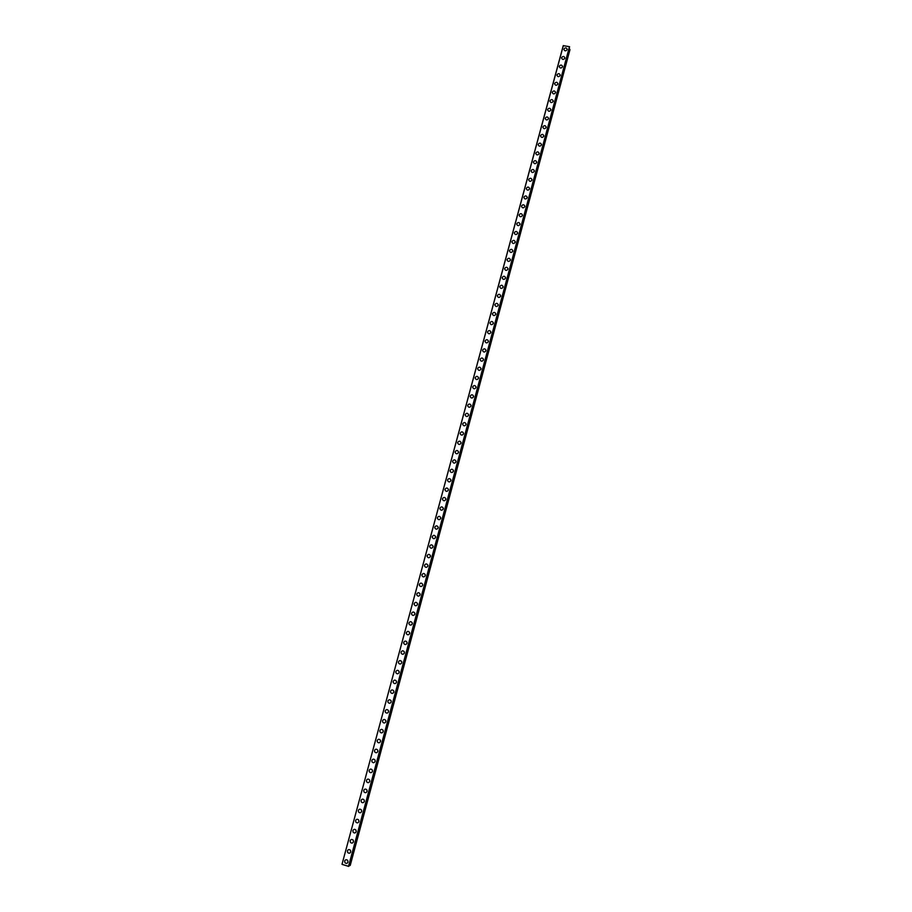 <?xml version="1.0" encoding="UTF-8"?>
<svg xmlns="http://www.w3.org/2000/svg" width="912" height="912" viewBox="0 0 912 912"><rect width="100%" height="100%" fill="white"/><g stroke="black" fill="none" stroke-linecap="round" stroke-linejoin="round"><path stroke-width="1.37" d="M347.996 862.079C347.244 863.573 346.241 863.778 344.987 862.729L344.668 861.031C345.431 859.537 346.446 859.332 347.689 860.404L347.996 862.079C347.244 863.573 346.241 863.778 344.998 862.729L344.668 861.031C345.431 859.537 346.435 859.332 347.689 860.404M350.744 851.922C349.969 853.427 348.954 853.621 347.711 852.526L347.404 850.885C348.19 849.368 349.216 849.175 350.459 850.292L350.744 851.922C349.969 853.427 348.954 853.621 347.711 852.526L347.415 850.873C348.19 849.368 349.205 849.175 350.459 850.292M350.151 840.75C350.949 839.222 351.975 839.04 353.218 840.191L353.48 841.776C352.682 843.304 351.656 843.486 350.413 842.357L350.151 840.75L350.413 842.357C351.656 843.486 352.682 843.304 353.48 841.776M356.204 831.664C355.395 833.192 354.358 833.374 353.126 832.2L352.876 830.638C353.696 829.099 354.734 828.928 355.965 830.114L356.204 831.664C355.395 833.192 354.369 833.374 353.126 832.2L352.876 830.638C353.696 829.099 354.734 828.928 355.965 830.114M358.929 821.564C358.097 823.114 357.059 823.274 355.828 822.065L355.6 820.538C356.444 818.987 357.481 818.828 358.712 820.059L358.929 821.564C358.097 823.114 357.059 823.274 355.828 822.065L355.6 820.538C356.444 818.987 357.481 818.828 358.712 820.059M361.642 811.486C360.799 813.048 359.75 813.196 358.519 811.954L358.325 810.472C359.18 808.91 360.229 808.762 361.46 810.016L361.642 811.486C360.799 813.048 359.761 813.196 358.53 811.954L358.325 810.472C359.18 808.91 360.229 808.762 361.448 810.016M364.355 801.431C363.489 803.005 362.44 803.141 361.22 801.865L361.038 800.417C361.916 798.844 362.965 798.707 364.184 799.995L364.355 801.431C363.489 802.993 362.44 803.141 361.22 801.865L361.038 800.417C361.916 798.844 362.965 798.707 364.184 799.995M367.069 791.399C366.179 792.973 365.131 793.109 363.911 791.798L363.74 790.396C364.64 788.812 365.689 788.675 366.909 789.997L367.069 791.399C366.179 792.973 365.131 793.109 363.911 791.798L363.74 790.396C364.64 788.812 365.689 788.675 366.909 789.997M369.77 781.379C368.87 782.963 367.81 783.089 366.601 781.755L366.453 780.387C367.354 778.791 368.414 778.666 369.622 780.022L369.77 781.379C368.87 782.963 367.81 783.089 366.601 781.755L366.453 780.387C367.354 778.791 368.414 778.666 369.622 780.022M372.461 771.381C371.549 772.977 370.489 773.102 369.28 771.734L369.143 770.389C370.067 768.793 371.138 768.679 372.335 770.059L372.461 771.381C371.549 772.977 370.489 773.102 369.28 771.734L369.143 770.389C370.067 768.793 371.138 768.679 372.335 770.059M375.151 761.406C374.228 763.013 373.156 763.127 371.959 761.737L371.834 760.426C372.78 758.818 373.84 758.716 375.049 760.118L375.151 761.406C374.228 763.013 373.156 763.127 371.959 761.737L371.834 760.426C372.78 758.818 373.84 758.716 375.037 760.118M377.842 751.454C376.895 753.073 375.824 753.164 374.627 751.75L374.524 750.473C375.482 748.855 376.553 748.763 377.739 750.188L377.842 751.454C376.895 753.073 375.824 753.164 374.627 751.75L374.524 750.473C375.482 748.855 376.553 748.763 377.739 750.188M380.521 741.524C379.563 743.143 378.491 743.234 377.294 741.787L377.203 740.544C378.172 738.925 379.244 738.834 380.429 740.293L380.521 741.524C379.563 743.143 378.491 743.234 377.294 741.787L377.203 740.544C378.172 738.925 379.244 738.834 380.429 740.293M383.188 731.606C382.219 733.237 381.148 733.316 379.962 731.857L379.882 730.637C380.863 729.007 381.946 728.927 383.12 730.398L383.188 731.606C382.219 733.237 381.148 733.316 379.962 731.857L379.882 730.637C380.863 729.007 381.946 728.927 383.12 730.409M385.867 721.711C384.875 723.341 383.792 723.421 382.63 721.939L382.55 720.754C383.553 719.112 384.625 719.044 385.799 720.537L385.856 721.711C384.875 723.341 383.792 723.421 382.63 721.939L382.55 720.754C383.542 719.112 384.625 719.044 385.799 720.537M388.523 711.839C387.532 713.48 386.449 713.549 385.274 712.033L385.217 710.881C386.221 709.24 387.304 709.171 388.466 710.687L388.523 711.839C387.532 713.48 386.449 713.549 385.286 712.033L385.217 710.881C386.221 709.24 387.304 709.171 388.466 710.687M391.18 701.978C390.176 703.631 389.093 703.688 387.931 702.16L387.874 701.032C388.9 699.379 389.983 699.322 391.134 700.861L391.18 701.978C390.176 703.631 389.093 703.688 387.931 702.16L387.885 701.032C388.9 699.379 389.983 699.322 391.134 700.861M393.836 692.14C392.81 693.793 391.727 693.85 390.575 692.311L390.53 691.205C391.567 689.54 392.65 689.495 393.802 691.057L393.836 692.14C392.81 693.793 391.727 693.85 390.575 692.311L390.53 691.205C391.567 689.54 392.65 689.495 393.802 691.057M396.481 682.324C395.443 683.989 394.36 684.034 393.22 682.472L393.186 681.389C394.223 679.736 395.318 679.691 396.446 681.264L396.481 682.324C395.443 683.989 394.36 684.034 393.22 682.472L393.186 681.389C394.223 679.736 395.318 679.691 396.446 681.264M399.125 672.532C398.077 674.196 396.994 674.242 395.854 672.657L395.831 671.608C396.88 669.932 397.974 669.898 399.103 671.494L399.125 672.532C398.077 674.196 396.994 674.242 395.854 672.657L395.831 671.608C396.88 669.932 397.974 669.898 399.103 671.494M401.759 662.762C400.71 664.426 399.616 664.46 398.487 662.864L398.464 661.838C399.524 660.163 400.619 660.128 401.747 661.736L401.759 662.762C400.71 664.426 399.616 664.46 398.487 662.864L398.464 661.838C399.524 660.163 400.619 660.128 401.747 661.736M404.392 653.003C403.332 654.668 402.238 654.702 401.12 653.095L401.098 652.08C402.169 650.404 403.264 650.381 404.381 652.012L404.392 653.003C403.332 654.668 402.238 654.702 401.12 653.095L401.098 652.08C402.169 650.404 403.264 650.381 404.381 652.012M407.014 643.268C405.943 644.932 404.848 644.966 403.742 643.336L403.731 642.356C404.814 640.68 405.908 640.657 407.014 642.287L407.014 643.268C405.943 644.932 404.848 644.966 403.742 643.336L403.731 642.356C404.814 640.68 405.908 640.657 407.014 642.287M409.636 633.544C408.553 635.219 407.459 635.242 406.353 633.601L406.353 632.643C407.436 630.956 408.542 630.944 409.636 632.597L409.636 633.544C408.553 635.219 407.459 635.242 406.353 633.601L406.353 632.643C407.436 630.956 408.542 630.944 409.636 632.597M412.258 623.854C411.164 625.529 410.069 625.541 408.964 623.888L408.964 622.953C410.069 621.266 411.164 621.254 412.258 622.919L412.258 623.854C411.164 625.529 410.069 625.541 408.964 623.888L408.964 622.953C410.069 621.266 411.164 621.254 412.258 622.919M414.869 614.175C413.763 615.851 412.669 615.862 411.574 614.198L411.574 613.274C412.691 611.587 413.786 611.587 414.869 613.263L414.869 614.175C413.763 615.851 412.669 615.862 411.574 614.198L411.574 613.274C412.691 611.587 413.786 611.587 414.869 613.263M417.468 604.508C416.362 606.195 415.256 606.206 414.173 604.531L414.185 603.619C415.302 601.931 416.408 601.931 417.479 603.619L417.468 604.508C416.362 606.195 415.256 606.206 414.173 604.531L414.185 603.619C415.302 601.931 416.408 601.931 417.479 603.619M420.067 594.875C418.95 596.562 417.856 596.562 416.773 594.875L416.784 593.986C417.913 592.298 419.018 592.298 420.09 593.997L420.067 594.875C418.95 596.562 417.856 596.562 416.773 594.875L416.784 593.986C417.913 592.298 419.018 592.298 420.09 593.997M422.666 585.253C421.538 586.94 420.443 586.94 419.372 585.242L419.383 584.375C420.523 582.677 421.618 582.688 422.678 584.398L422.666 585.253C421.538 586.94 420.443 586.94 419.372 585.242L419.383 584.375C420.523 582.677 421.618 582.688 422.678 584.398M425.254 575.654C424.114 577.342 423.02 577.33 421.96 575.632L421.971 574.777C423.122 573.078 424.217 573.089 425.277 574.811L425.254 575.654C424.114 577.342 423.02 577.33 421.96 575.632L421.982 574.777C423.122 573.078 424.217 573.089 425.277 574.811M427.842 566.067C426.702 567.754 425.596 567.754 424.547 566.033L424.559 565.201C425.71 563.502 426.816 563.513 427.865 565.246L427.842 566.067C426.702 567.754 425.596 567.754 424.547 566.033L424.559 565.201C425.71 563.502 426.816 563.513 427.865 565.246M430.418 556.502C429.267 558.201 428.173 558.178 427.124 556.457L427.147 555.647C428.298 553.949 429.404 553.96 430.441 555.693L430.418 556.502C429.267 558.201 428.173 558.178 427.124 556.457L427.147 555.647C428.298 553.949 429.404 553.96 430.441 555.693M432.995 546.961C431.832 548.659 430.738 548.636 429.689 546.904L429.723 546.106C430.886 544.407 431.98 544.43 433.018 546.163L432.995 546.961C431.832 548.659 430.738 548.636 429.689 546.904L429.723 546.106C430.886 544.407 431.98 544.43 433.018 546.163M435.56 537.43C434.397 539.129 433.303 539.106 432.265 537.373L432.288 536.587C433.462 534.888 434.557 534.911 435.594 536.655L435.56 537.43C434.397 539.129 433.303 539.106 432.265 537.373L432.288 536.587C433.462 534.888 434.557 534.911 435.594 536.655M438.125 527.923C436.962 529.621 435.856 529.598 434.83 527.854L434.853 527.079C436.039 525.38 437.133 525.415 438.159 527.17L438.125 527.923C436.962 529.621 435.856 529.598 434.83 527.854L434.853 527.079C436.039 525.38 437.133 525.403 438.159 527.17M440.69 518.438C439.504 520.136 438.41 520.114 437.384 518.358L437.418 517.606C438.604 515.896 439.698 515.93 440.724 517.697L440.69 518.438C439.504 520.136 438.41 520.114 437.384 518.358L437.418 517.606C438.604 515.896 439.698 515.93 440.724 517.685M443.243 508.964C442.058 510.674 440.952 510.64 439.937 508.873L439.972 508.132C441.157 506.434 442.263 506.468 443.278 508.235L443.243 508.964C442.058 510.674 440.952 510.64 439.937 508.885L439.972 508.132C441.157 506.434 442.263 506.468 443.278 508.235M445.786 499.514C444.6 501.224 443.506 501.19 442.491 499.423L442.525 498.693C443.722 496.983 444.817 497.029 445.831 498.796L445.786 499.514C444.6 501.224 443.506 501.19 442.491 499.423L442.525 498.693C443.722 496.983 444.817 497.029 445.831 498.796M448.328 490.086C447.142 491.785 446.036 491.75 445.033 489.983L445.067 489.265C446.264 487.567 447.37 487.601 448.373 489.379L448.328 490.086C447.142 491.785 446.036 491.75 445.033 489.983L445.067 489.265C446.264 487.555 447.37 487.601 448.373 489.379M450.87 480.67C449.673 482.38 448.567 482.334 447.575 480.556L447.61 479.86C448.818 478.15 449.912 478.196 450.916 479.974L450.87 480.67C449.673 482.38 448.579 482.334 447.575 480.556L447.61 479.86C448.818 478.15 449.912 478.196 450.916 479.974M453.401 471.276C452.204 472.986 451.098 472.94 450.106 471.162L450.152 470.467C451.36 468.768 452.455 468.802 453.446 470.592L453.401 471.276C452.204 472.986 451.098 472.94 450.106 471.162L450.152 470.467C451.36 468.768 452.455 468.802 453.446 470.592M455.932 461.905C454.723 463.604 453.629 463.558 452.637 461.78L452.683 461.096C453.891 459.397 454.997 459.431 455.977 461.233L455.932 461.905C454.723 463.604 453.629 463.558 452.637 461.78L452.683 461.096C453.891 459.397 454.997 459.431 455.977 461.233M458.462 452.546C457.243 454.244 456.148 454.199 455.156 452.409L455.202 451.748C456.422 450.038 457.528 450.083 458.508 451.885L458.462 452.546C457.243 454.244 456.148 454.199 455.156 452.409L455.202 451.748C456.422 450.038 457.528 450.083 458.508 451.885M460.982 443.209C459.762 444.908 458.656 444.862 457.676 443.061L457.721 442.411C458.953 440.701 460.047 440.758 461.027 442.559L460.982 443.198C459.762 444.908 458.656 444.862 457.676 443.061L457.721 442.411C458.953 440.701 460.047 440.758 461.027 442.559M463.49 433.884C462.27 435.583 461.164 435.537 460.195 433.736L460.241 433.097C461.472 431.387 462.566 431.444 463.535 433.246L463.49 433.884C462.27 435.583 461.164 435.537 460.195 433.736L460.241 433.097C461.472 431.387 462.566 431.444 463.535 433.246M465.998 424.582C464.778 426.28 463.672 426.235 462.703 424.433L462.749 423.795C463.98 422.096 465.086 422.142 466.043 423.955L465.998 424.582C464.778 426.28 463.672 426.235 462.703 424.433L462.749 423.795C463.98 422.096 465.086 422.142 466.043 423.955M468.506 415.291C467.275 417.001 466.18 416.944 465.211 415.142L465.257 414.515C466.499 412.817 467.594 412.862 468.551 414.675L468.506 415.291C467.275 417.001 466.18 416.944 465.211 415.142L465.257 414.515C466.499 412.817 467.594 412.862 468.551 414.675M471.002 406.022C469.771 407.732 468.665 407.675 467.708 405.874L467.765 405.259C468.996 403.549 470.102 403.606 471.048 405.418L471.002 406.022C469.771 407.732 468.665 407.675 467.708 405.874L467.765 405.259C468.996 403.549 470.102 403.606 471.048 405.418M473.499 396.777C472.256 398.487 471.162 398.43 470.204 396.617L470.261 396.013C471.504 394.303 472.598 394.36 473.545 396.184L473.499 396.777C472.256 398.487 471.162 398.43 470.204 396.617L470.261 396.013C471.504 394.303 472.598 394.36 473.545 396.184M475.984 387.543C474.742 389.253 473.647 389.196 472.701 387.383L472.747 386.791C474.001 385.081 475.095 385.138 476.041 386.962L475.984 387.543C474.742 389.253 473.647 389.196 472.701 387.383L472.747 386.791C474.001 385.081 475.095 385.138 476.041 386.962M478.469 378.332C477.227 380.042 476.132 379.985 475.186 378.161L475.232 377.579C476.486 375.881 477.58 375.938 478.526 377.762L478.469 378.332C477.227 380.042 476.132 379.985 475.186 378.161L475.232 377.579C476.486 375.881 477.58 375.938 478.526 377.762M480.955 369.143C479.701 370.842 478.606 370.785 477.66 368.961L477.717 368.391C478.971 366.692 480.065 366.749 481 368.573L480.955 369.143C479.701 370.842 478.606 370.785 477.671 368.961L477.717 368.391C478.971 366.692 480.065 366.749 481 368.573M483.428 359.966C482.174 361.665 481.08 361.608 480.145 359.784L480.191 359.214C481.456 357.515 482.551 357.584 483.474 359.408L483.428 359.966C482.174 361.665 481.08 361.608 480.145 359.784L480.191 359.225C481.456 357.515 482.551 357.572 483.474 359.408M482.665 350.071C483.93 348.361 485.024 348.43 485.948 350.254L485.902 350.801C484.637 352.511 483.542 352.442 482.619 350.618L482.665 350.071M485.902 350.801C484.637 352.511 483.542 352.442 482.619 350.618L482.665 350.06C483.93 348.361 485.024 348.43 485.948 350.254M488.365 341.658C487.099 343.368 486.005 343.3 485.081 341.476L485.127 340.928C486.392 339.23 487.487 339.287 488.41 341.122L488.365 341.658C487.099 343.368 486.005 343.3 485.081 341.476L485.138 340.928C486.392 339.23 487.487 339.287 488.41 341.122M490.827 332.538C489.562 334.237 488.467 334.18 487.544 332.356L487.601 331.808C488.866 330.11 489.961 330.178 490.873 332.002L490.827 332.538C489.562 334.237 488.467 334.18 487.544 332.356L487.601 331.808C488.866 330.11 489.961 330.178 490.873 332.002M493.278 323.429C492.013 325.139 490.918 325.071 490.006 323.247L490.052 322.711C491.329 321.013 492.412 321.081 493.335 322.905L493.278 323.429C492.013 325.139 490.918 325.071 490.006 323.247L490.052 322.711C491.329 321.013 492.412 321.081 493.335 322.905M495.729 314.344C494.464 316.042 493.369 315.985 492.457 314.15L492.503 313.625C493.78 311.927 494.874 311.995 495.786 313.831L495.729 314.344C494.464 316.042 493.369 315.985 492.457 314.15L492.503 313.625C493.78 311.927 494.874 311.995 495.786 313.831M498.18 305.281C496.903 306.979 495.809 306.911 494.897 305.075L494.954 304.562C496.231 302.864 497.325 302.932 498.226 304.768L498.18 305.281C496.903 306.979 495.809 306.911 494.897 305.075L494.954 304.562C496.231 302.864 497.325 302.932 498.226 304.768M500.62 296.218C499.343 297.916 498.248 297.859 497.348 296.024L497.393 295.511C498.682 293.812 499.765 293.881 500.677 295.716L500.62 296.218C499.343 297.916 498.248 297.859 497.348 296.024L497.393 295.511C498.682 293.812 499.765 293.881 500.677 295.716M503.059 287.189C501.782 288.887 500.688 288.819 499.787 286.984L499.833 286.482C501.121 284.783 502.204 284.852 503.105 286.687L503.059 287.189C501.782 288.887 500.688 288.819 499.787 286.984L499.833 286.482C501.121 284.783 502.204 284.852 503.105 286.687M505.487 278.171C504.211 279.87 503.116 279.802 502.216 277.966L502.273 277.476C503.549 275.777 504.644 275.846 505.544 277.681L505.487 278.171C504.211 279.87 503.116 279.802 502.216 277.966L502.273 277.476C503.549 275.777 504.644 275.846 505.544 277.681M507.916 269.165C506.639 270.864 505.544 270.796 504.644 268.96L504.701 268.47C505.989 266.783 507.072 266.851 507.973 268.687L507.916 269.165C506.639 270.864 505.544 270.796 504.644 268.96L504.701 268.47C505.989 266.783 507.072 266.851 507.973 268.687M510.344 260.182C509.056 261.881 507.961 261.812 507.072 259.977L507.129 259.498C508.417 257.8 509.5 257.868 510.389 259.703L510.344 260.182C509.056 261.881 507.961 261.812 507.072 259.977L507.129 259.498C508.417 257.8 509.5 257.868 510.389 259.703M512.761 251.222C511.472 252.909 510.378 252.841 509.489 251.017L509.546 250.538C510.834 248.839 511.928 248.908 512.806 250.754L512.761 251.222C511.472 252.909 510.378 252.841 509.489 251.017L509.546 250.538C510.834 248.839 511.928 248.908 512.806 250.743M515.166 242.273C513.878 243.96 512.795 243.892 511.906 242.056L511.963 241.589C513.251 239.902 514.345 239.97 515.223 241.805L515.166 242.273C513.878 243.96 512.795 243.892 511.906 242.056L511.963 241.589C513.251 239.902 514.345 239.97 515.223 241.805M514.322 233.13L514.368 232.663C515.668 230.975 516.751 231.044 517.628 232.879L517.583 233.335C516.295 235.022 515.2 234.954 514.322 233.13L514.368 232.663C515.668 230.975 516.751 231.044 517.628 232.879M519.988 224.42C518.689 226.108 517.606 226.039 516.728 224.215L516.773 223.759C518.073 222.061 519.156 222.14 520.034 223.976L519.988 224.42C518.689 226.108 517.606 226.039 516.728 224.215L516.773 223.759C518.073 222.061 519.156 222.14 520.034 223.976M522.382 215.528C521.094 217.216 520 217.147 519.122 215.312L519.179 214.867C520.478 213.169 521.561 213.248 522.439 215.084L522.382 215.528C521.094 217.216 520 217.147 519.122 215.312L519.179 214.867C520.478 213.169 521.561 213.248 522.439 215.084M524.776 206.648C523.488 208.335 522.394 208.255 521.527 206.431L521.573 205.987C522.872 204.299 523.967 204.368 524.833 206.203L524.776 206.648C523.488 208.335 522.394 208.267 521.527 206.431L521.573 205.987C522.872 204.299 523.967 204.368 524.833 206.203M527.17 197.779C525.871 199.466 524.788 199.397 523.921 197.562L523.967 197.129C525.266 195.442 526.361 195.51 527.227 197.345L527.17 197.779C525.871 199.466 524.788 199.397 523.921 197.562L523.967 197.129C525.266 195.442 526.361 195.51 527.227 197.345M529.553 188.932C528.253 190.619 527.17 190.551 526.304 188.716L526.361 188.282C527.66 186.595 528.743 186.675 529.61 188.51L529.553 188.932C528.253 190.619 527.17 190.551 526.304 188.716L526.361 188.282C527.66 186.595 528.743 186.675 529.61 188.51M531.935 180.109C530.636 181.784 529.553 181.716 528.686 179.892L528.743 179.459C530.043 177.772 531.126 177.851 531.992 179.687L531.935 180.109C530.636 181.784 529.553 181.716 528.686 179.892L528.743 179.459C530.043 177.772 531.126 177.851 531.992 179.675M531.069 171.08L531.115 170.658C532.426 168.971 533.509 169.039 534.364 170.875L534.318 171.285C533.007 172.972 531.924 172.904 531.069 171.08L531.115 170.658C532.426 168.971 533.509 169.039 534.364 170.875M533.44 162.279L533.497 161.857C534.797 160.181 535.88 160.25 536.735 162.085L536.689 162.496C535.378 164.171 534.295 164.103 533.44 162.279L533.497 161.857C534.797 160.181 535.88 160.25 536.735 162.085M535.811 153.501L535.868 153.091C537.168 151.403 538.251 151.483 539.106 153.307L539.06 153.718C537.749 155.393 536.666 155.325 535.811 153.501L535.868 153.091C537.168 151.403 538.251 151.483 539.106 153.307M538.183 144.734L538.228 144.324C539.539 142.648 540.622 142.728 541.466 144.552L541.42 144.951C540.109 146.627 539.026 146.558 538.171 144.734L538.228 144.324C539.539 142.648 540.622 142.717 541.466 144.552M540.542 135.991L540.588 135.592C541.899 133.904 542.982 133.984 543.826 135.808L543.78 136.207C542.469 137.883 541.386 137.815 540.542 135.991L540.588 135.592C541.899 133.904 542.982 133.984 543.826 135.808M542.891 127.258L542.948 126.859C544.259 125.183 545.342 125.263 546.185 127.087L546.128 127.475C544.817 129.151 543.746 129.082 542.891 127.258L542.948 126.859C544.259 125.183 545.342 125.263 546.185 127.087M545.251 118.549L545.296 118.15C546.607 116.474 547.69 116.554 548.534 118.378L548.477 118.765C547.166 120.441 546.094 120.361 545.251 118.549L545.296 118.15C546.607 116.474 547.69 116.554 548.534 118.378M547.599 109.85L547.645 109.463C548.967 107.787 550.039 107.867 550.882 109.679L550.825 110.067C549.514 111.743 548.431 111.663 547.599 109.85L547.645 109.463C548.956 107.787 550.039 107.855 550.882 109.679M549.936 101.175L549.993 100.787C551.304 99.112 552.387 99.191 553.219 101.004L553.174 101.38C551.851 103.056 550.78 102.988 549.936 101.175L549.993 100.787C551.304 99.112 552.387 99.191 553.219 101.004M552.273 92.511L552.33 92.123C553.641 90.459 554.724 90.527 555.556 92.351L555.511 92.716C554.188 94.392 553.117 94.324 552.273 92.511L552.33 92.123C553.641 90.459 554.724 90.527 555.556 92.351M554.61 83.858L554.667 83.482C555.978 81.818 557.061 81.886 557.893 83.71L557.836 84.075C556.525 85.739 555.442 85.671 554.61 83.858L554.667 83.482C555.978 81.818 557.061 81.886 557.893 83.71M556.936 75.229L556.993 74.864C558.315 73.188 559.387 73.268 560.219 75.08L560.162 75.445C558.851 77.11 557.768 77.041 556.936 75.229L556.993 74.864C558.315 73.188 559.387 73.256 560.219 75.08M559.261 66.61L559.318 66.245C560.641 64.581 561.712 64.649 562.544 66.473L562.487 66.827C561.176 68.491 560.093 68.423 559.261 66.61L559.318 66.245C560.641 64.581 561.712 64.649 562.544 66.462M561.587 58.015L561.632 57.65C562.955 55.985 564.038 56.065 564.859 57.878L564.813 58.231C563.491 59.896 562.419 59.827 561.587 58.015L561.632 57.65C562.955 55.985 564.038 56.065 564.859 57.878M563.901 49.43L563.958 49.077C565.28 47.413 566.352 47.481 567.173 49.294L567.127 49.647C565.805 51.311 564.733 51.243 563.901 49.43L563.958 49.077C565.28 47.413 566.352 47.481 567.173 49.294M401.804 661.736L400.174 660.527M563.354 45.6L342.011 864.302L563.251 45.646L569.464 46.694L348.749 866.354M569.179 48.461L349.33 865.579L350.231 865.385L569.989 49.613L349.843 865.613L569.498 48.746L349.387 865.545M348.965 865.534L569.498 48.678L349.364 865.556M569.59 46.786L348.68 866.4L342.091 864.359M569.464 46.694L348.521 866.389"/></g></svg>
